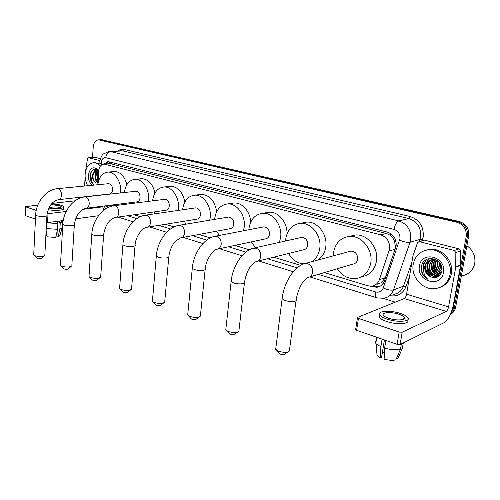 <?xml version="1.0" encoding="UTF-8"?>
<svg xmlns="http://www.w3.org/2000/svg" width="500" height="500" viewBox="0 0 500 500"><rect width="100%" height="100%" fill="white"/><g stroke="black" fill="none" stroke-linecap="round" stroke-linejoin="round"><path stroke-width="0.75" d="M377.3 284.181L381.388 282.656L385.381 277.606L395.062 249.25L395.506 247.344L394.569 241.219L393.056 238.331L390.175 235.2L390.513 233.469M324.387 272.594L367.8 285.781L371.719 286.15C375.419 285.581 377.975 283.425 379.387 279.675L389.588 249.056C390.025 241.931 387.088 237.2 380.775 234.862L104.075 164.081C100.438 164.662 98.588 167.638 98.519 173.006L98.881 180.019M390.175 235.2L393.056 238.331M389.994 235.156L386.35 233.438L110.213 163.644M104.919 205.894L108.987 207.144M134.144 214.788L140.356 216.675M165.406 224.288L174.031 226.906M198.912 234.462L210.269 237.919M234.9 245.4L249.375 249.8M273.669 257.181L300.631 265.375M370.538 286.212L376.85 287.288C380.519 286.719 383.05 284.581 384.456 280.881L396.131 246.175C396.581 239.094 393.644 234.4 387.331 232.087L108.963 161.794L107.863 161.663L103.863 164.088M95.044 175.756L95.688 170.8L95.044 175.756M423.694 270.188L423.269 263.056L423.694 270.188M95.794 170.475L96.256 169.319L95.794 170.475M92.55 157.406L93.225 147.006C93.744 142.581 95.531 140.194 98.588 139.85L456.844 222.237C463.65 224.537 466.769 229.306 466.206 236.531L453.113 308.438L450.913 313.181M395.294 302.156L383.1 298.369M101.625 139.731L459.4 221.544C466.181 223.831 469.281 228.562 468.719 235.75L455.644 307.238L454.381 307.831C453.862 310.494 452.569 312.594 450.513 314.131C452.569 312.594 453.862 310.494 454.381 307.831L467.463 236.137L454.381 307.831L453.113 308.438M459.4 221.544L458.125 221.887C464.919 224.181 468.031 228.931 467.463 236.137C468.031 228.931 464.919 224.181 458.125 221.887L101.15 139.881L458.125 221.887L456.844 222.237M99.944 139.794L101.15 139.881L99.944 139.794M96.744 174.044L97.05 171.863L96.744 174.044M97.281 170.95L97.481 170.319L97.281 170.95M105.612 163.969L108.506 161.706M379.519 286.537L378.325 286.762L372.85 285.938M98.275 182.069L96.919 173.5L97.119 171.769L96.919 173.5L98.275 182.069M423.606 262.944L423.794 269.163M96.606 169.438L96.244 170.35M96.181 170.531L95.55 173.469M455.644 307.238C454.975 310.5 453.231 312.869 450.419 314.337M404.425 318.006L403.944 317.731L404.425 318.006M422.981 240.675L419.544 241.675L454.25 250.481L459.087 248.85L460.669 250.906L460.556 265.369L453.413 304.619C451.413 313.75 448.356 319.744 444.237 322.606L400.112 344.519L397.125 344.331L399.169 332.038L402.169 332.231L446.256 311.388C447.294 310.688 448.062 309.181 448.575 306.869L455.737 267.188L455.844 252.556L454.25 250.481M424.637 240.188L459.087 248.85M419.544 241.675L418.963 241.625L417.512 242.781L412.981 255.775L406.569 294.225C406.1 296.469 405.319 297.913 404.225 298.556L357.638 317.344L357.438 317.825L358.438 318.387L356.613 330.306L397.125 344.331M356.613 330.306L355.619 329.725L355.688 329.3M358.438 318.387L399.169 332.038M388.869 318.331C396.619 321 406.812 320.131 404.05 317.094C403.156 316.025 401.337 315.044 398.587 314.144C390.919 311.556 380.881 312.369 383.556 315.425C384.406 316.462 386.175 317.431 388.869 318.331M379.75 314.975L379.012 316.137L379.506 317.525C380.65 318.944 383.044 320.269 386.694 321.5C397.006 325.087 410.731 324.025 407.506 319.994M400.294 313.406C389.888 309.906 376.269 311 379.888 315.156C381.031 316.562 383.431 317.881 387.081 319.106C397.638 322.756 411.544 321.556 407.762 317.431C406.538 315.969 404.05 314.631 400.294 313.406M396.494 358.387L397.775 358.844L402.419 348.15L403.294 342.944M376.169 341.056L376.144 340.606L375.788 340.938L375.331 342.069L376.125 343.781L380.869 346.8L380.4 357.788L381.619 357.169L384.412 339.931M382.106 339.131L380.869 346.8M397.775 358.844L398.194 357.887M376.85 353.081L377.038 355.5L380.4 357.788M384.419 352.656L382.344 352.694M384.625 348.131C391.031 349.844 396.325 350.175 400.506 349.119L395.856 359.856C392.7 360.6 388.794 360.363 384.131 359.137L384.625 348.131L385.875 340.438M401.381 343.894L400.506 349.119M466.9 245.675C473.075 250.212 475.688 256.175 474.725 263.569C473.081 270.425 468.875 274.475 462.125 275.731M413.231 264.281C415.056 255.894 420.106 251.05 428.387 249.756C440.513 248.094 452.738 261.75 450.037 274.369C448.156 282.45 443.325 287.194 435.544 288.6C423.038 290.656 410.675 276.919 413.231 264.281M425.581 250.256L429.75 249.325C441.844 247.669 454.044 261.275 451.35 273.856C449.956 280.419 446.306 284.869 440.4 287.2M434.35 258.875C430.719 259.581 428.419 261.775 427.45 265.456C427.15 272.425 430.238 276.144 436.725 276.619L438.194 276.294M434.644 258.975L434.062 259.025C430.306 259.65 427.919 261.856 426.919 265.644C426.613 272.619 429.706 276.344 436.2 276.825L439.519 275.538M432.731 259.694L429.569 264.719C429.269 271.65 432.35 275.35 438.819 275.819L439.181 275.769M432.438 259.706L429.038 264.9C428.738 271.844 431.825 275.55 438.3 276.019L438.944 275.919M433.931 259.75L431.669 263.981C431.244 270.35 434.006 274.044 439.963 275.069M433.625 259.719L431.144 264.163C430.763 270.731 433.644 274.431 439.787 275.269M435.194 259.981L433.75 263.256C433.212 268.856 435.519 272.488 440.662 274.144M434.869 259.906L433.231 263.438C432.719 269.225 435.138 272.881 440.494 274.394M436.531 260.444L435.806 262.531C435.231 267.381 437.056 270.85 441.3 272.95M436.188 260.306L435.294 262.712C434.719 267.75 436.675 271.275 441.15 273.275M437.994 261.231L437.85 261.819C437.269 265.856 438.587 269.044 441.8 271.388M437.612 260.994L437.337 261.994C436.756 266.25 438.206 269.525 441.694 271.825M439.688 262.669C439.669 265.131 440.444 267.275 442.019 269.088M439.225 262.181C439.025 265.188 439.95 267.719 442.013 269.788M437.262 260.35L432.469 259.562C428.706 260.194 426.319 262.406 425.306 266.206C424.725 271.219 426.619 274.794 430.981 276.931C436.431 278.581 440.044 276.694 441.825 271.269C444.619 258.294 423.55 253.287 421.531 266.144L421.838 272.581C423.056 275.581 425.062 277.825 427.863 279.306C423.881 275.794 422.8 271.481 424.606 266.375L424.938 265.719L424.794 266.388C424.375 271.337 426.438 274.85 430.981 276.931M439.531 262.475C437.394 260.425 434.862 259.519 431.938 259.744C428.469 260.281 426.131 262.269 424.938 265.719M434.194 258.825L432.969 259.525M434.137 258.806L432.681 259.544M435.662 259.406L435.394 259.725M435.412 259.288L435.075 259.656M443.469 272.569C441.081 288.631 416.15 281.375 419.475 265.994C421.4 250.125 446.775 256.65 443.469 272.569M439.906 262.962L442 268.637M431.769 263.538C431.544 267.638 432.881 271.05 435.788 273.775M427.612 264.806C427.312 269.088 428.7 272.644 431.769 275.462M429.012 258.569L425.869 263.606M425.5 265.45C425.169 269.825 426.581 273.45 429.738 276.319M426.819 259.337C423.681 262.469 422.631 266.281 423.681 270.769M440.225 263.419L441.95 268.094M434.244 261.663C433.587 266.531 435.131 270.494 438.875 273.556M432.194 262.306C431.506 267.25 433.075 271.269 436.887 274.375M428.05 263.619C427.294 268.706 428.894 272.844 432.856 276.025M429.225 258.519L426.312 262.956M425.944 264.288C425.156 269.45 426.775 273.644 430.812 276.863M427.169 259.175C424.219 262.031 423.075 265.531 423.731 269.675M421.737 265.387C420.725 271.425 422.769 276.069 427.863 279.306M287.794 352.038L285.019 353.938C284.262 354.762 282.719 354.825 280.394 354.144L279.15 353.15M275.881 347.762L275.675 349.331L278.463 351.188C284.15 352.856 287.906 352.694 289.725 350.712M309.625 276.981L352.9 264.113C355.481 263.706 357.062 262.081 357.638 259.237C357.656 254.213 355.425 251.488 350.944 251.075L349.212 251.544M333.35 255.85L333.575 252.425C335.381 243.006 340.631 237.681 349.312 236.444C361.319 235.062 373.244 249.531 370.763 262.95C368.869 272.056 363.831 277.281 355.637 278.619C348.1 279.056 341.95 275.775 337.181 268.788M350 236.275L355.163 235.019C367.1 233.644 378.938 247.938 376.463 261.212C374.619 270.081 369.7 275.244 361.712 276.7M237.519 332.137L234.737 334.156C233.962 334.944 232.45 335.012 230.2 334.375L229.163 333.569M225.912 328.581L225.769 329.9L228.106 331.463C233.606 333.019 237.288 332.85 239.15 330.956M257.619 261.137L303.331 249.862C305.763 249.506 307.238 247.919 307.762 245.113C307.756 240.387 305.75 237.806 301.731 237.369L300.45 237.65M285.587 240.981L285.75 238.881C287.387 229.631 292.275 224.45 300.406 223.344C311.238 222.237 321.856 235.819 319.75 248.506C318.806 254.469 316.15 258.869 311.769 261.706M302.725 222.881L306.525 222.125C317.306 221.019 327.856 234.444 325.75 247C324.806 252.9 322.156 257.256 317.794 260.069M303.869 263.831C297.431 263.369 292.337 259.925 288.575 253.5M199.175 316.981L196.388 319.081C195.6 319.831 194.112 319.906 191.925 319.3L191.025 318.612M187.8 313.925L187.688 315.069L189.725 316.425C195.069 317.894 198.694 317.725 200.594 315.912M218.05 248.994L265.294 238.919C267.6 238.594 268.994 237.044 269.475 234.275C269.456 229.769 267.606 227.288 263.919 226.838L262.913 227.031M248.875 229.744L248.981 228.475C250.487 219.369 255.087 214.306 262.781 213.287C272.762 212.362 282.469 225.287 280.625 237.431L279.413 242.369M266.094 212.725L269.075 212.213C278.337 211.406 287.587 222.431 286.994 233.906M255.538 247.719L251.35 241.894M163.644 302.944L160.856 305.113C160.056 305.831 158.588 305.906 156.456 305.331L155.675 304.744M152.469 300.319L152.387 301.312L154.169 302.494C159.375 303.888 162.944 303.719 164.881 301.988M181.45 237.706L229.862 228.719C232.05 228.419 233.363 226.9 233.806 224.175C233.775 219.862 232.056 217.481 228.663 217.031L227.862 217.162M214.625 219.381L214.681 218.762C216.056 209.812 220.387 204.862 227.669 203.919C236.894 203.137 245.819 215.469 244.206 227.119L243.469 230.787M231.737 203.325L234.106 202.975C242.206 202.369 250.394 211.731 250.681 222.225M219.262 235.456L216.7 231.163M130.625 289.919L127.837 292.137C127.019 292.825 125.575 292.894 123.5 292.35L122.819 291.85M119.637 287.663L119.575 288.519L121.144 289.556C126.213 290.881 129.731 290.712 131.694 289.062M147.494 227.2L196.775 219.188C198.85 218.906 200.094 217.425 200.494 214.744C200.45 210.613 198.85 208.319 195.712 207.869L195.069 207.963M182.587 209.781L182.6 209.681C183.856 200.888 187.938 196.05 194.838 195.175C203.388 194.506 211.631 206.3 210.212 217.5L209.769 220.188M199.481 194.581L201.375 194.344C209.675 195.075 214.781 200.85 216.694 211.681M185.875 224.188L184.356 221.206M99.856 277.794L97.075 280.056C96.244 280.706 94.819 280.775 92.8 280.256L92.2 279.825M89.05 275.844L89 276.588L90.388 277.506C95.325 278.762 98.794 278.606 100.787 277.031M115.887 217.394L165.806 210.263C167.775 210 168.944 208.556 169.319 205.919C169.256 201.95 167.763 199.737 164.85 199.288L164.331 199.356M152.562 200.85C153.8 192.394 157.631 187.775 164.062 186.981C172.019 186.412 179.662 197.712 178.419 208.494L178.156 210.425M169.156 186.425L170.688 186.256C178.056 186.887 182.775 192.131 184.844 202M154.919 213.806L154.094 211.938M71.112 266.481L68.344 268.775C67.506 269.394 66.1 269.456 64.131 268.969L63.6 268.587M60.481 264.8L60.444 265.444L61.675 266.256C66.487 267.45 69.906 267.3 71.925 265.812M86.4 208.225L136.756 201.887C138.625 201.644 139.731 200.225 140.069 197.638C139.994 193.819 138.6 191.688 135.894 191.244L135.463 191.287M124.362 192.525C125.575 184.419 129.181 180.006 135.169 179.3C142.587 178.806 149.706 189.656 148.613 200.056L148.469 201.375M140.606 178.781L141.85 178.669C148.438 179.213 152.806 184 154.956 193.031M126.069 204.219L125.7 203.281M44.2 255.906L41.444 258.219C40.6 258.806 39.219 258.869 37.294 258.4L36.825 258.069M33.737 254.444L33.706 255.006L34.806 255.731C39.5 256.869 42.869 256.731 44.913 255.312M58.819 199.638L109.45 194.019C111.231 193.787 112.269 192.4 112.581 189.856C112.494 186.175 111.188 184.112 108.656 183.675L108.306 183.713M97.825 184.731C99.006 176.938 102.394 172.719 107.987 172.081C114.919 171.65 121.575 182.081 120.619 192.131L120.544 192.95M113.688 171.612L114.712 171.525C120.631 172.013 124.681 176.4 126.856 184.681M113.569 204.806L110.562 205.538L108.794 205.406M120.244 203.969L111.894 205.369M94.663 157.275L88.513 157.681L100.019 160.606M94.894 157.287L100.463 158.688M98.506 215.706L75.556 218.856M63.212 220.556L46.537 222.738M37.819 205.069L25.412 206.713L25.306 215.6L35.456 219.119M25.706 206.875L36.225 210.4M47.075 213.812L66.175 211.481M82.944 209.356L102.575 206.869M51.887 203.456L75.081 200.794M88.513 157.681L87.513 158.6L85.481 171.663M84.569 186.025L85.131 177.113M49.144 207.381C54.231 208.556 62.45 207.919 61.1 206.475L59.494 205.619L50.881 204.65M57.744 221.306L57.625 223.475M57.213 230.825L56.887 236.669L58.056 237.087L59.894 228.981L60.219 223.231L59.438 222.963C61.144 222.569 61.812 222.05 61.444 221.419L61.475 220.794M48.819 208.025C55.931 209.319 65.438 208.337 63.775 206.544L61.575 205.369C58.825 204.55 55.425 204.106 51.369 204.044M60.219 223.231C62.25 222.775 63.05 222.181 62.625 221.438L61.762 220.756M59.894 228.981C61.8 228.544 62.625 227.969 62.369 227.262M58.056 237.087L59.806 235.725L62.119 228.088M56.413 234.394L57.019 234.3M45.844 236.012L46.581 235.9L46.656 234.462M48.125 209.675C55.188 211.106 65.412 210.15 63.675 208.269L63.731 207.306M47.713 222.688L57.875 223.556L57.55 229.325L55.719 237.45L47.006 236.8L46.112 230.781M57.2 221.381L57.094 223.294M59.438 222.963L59.55 221.056M46.531 222.775L57.875 223.556M46.231 228.556L57.55 229.325M98.531 181.106L97.481 173.65L97.875 170.956M87.7 185.719C85.775 182.325 84.913 178.538 85.125 174.344C85.919 167.175 88.8 163.281 93.763 162.662C96.006 162.675 98.088 163.713 99.994 165.781M94.75 162.6L99.9 164.031M98.369 170.594C96.944 171.588 96.069 173.15 95.756 175.287C95.506 178.581 96.325 180.956 98.2 182.419M98.05 170.45C96.438 171.356 95.45 172.987 95.087 175.344C94.856 179.094 95.869 181.581 98.119 182.794M98.581 174.237L98.844 179.306M98.506 172.619L97.769 175.119L98.706 180.544M92.381 185.263C89.619 183.038 88.287 179.7 88.387 175.238C89.869 167.862 93.094 166.006 98.069 169.65L98.406 170.312M97.969 170.244L97.15 170.256M97.013 170.281C94.887 170.825 93.569 172.575 93.062 175.519C92.825 179.194 93.806 181.669 95.988 182.944L98.05 183.162M95.988 182.944C93.588 181.681 92.394 179.225 92.419 175.575L92.463 175.075C93.169 172.1 94.631 170.5 96.862 170.281L97.544 170.225M98.312 170.538L96.862 170.281M98.588 170.812C94.331 167.819 91.45 169.331 89.944 175.369L90.256 180.044L93.6 184.619C91.669 182.35 91.231 179.331 92.275 175.562L92.463 175.075M97.006 171.188L97.287 170.294L96.4 171.881M95.838 169.213L93.731 172.062M91.938 170.669C89.206 176.262 89.756 180.912 93.6 184.619M395.062 249.25L389.113 250.994M109.281 163.706L108.781 163.744M374.931 286.55L375.006 285.087M381.388 282.656L383.237 283.344M394.569 241.219L396.056 241.788M109.481 163.694L109.738 161.988M386.35 233.438L380.775 234.862M385.381 277.606L379.387 279.675M111.831 163.744L105.188 164.219M318.394 274.375L375.538 291.925C379.175 292.75 381.744 291.425 383.244 287.944L399.925 238.844C400.231 234.094 398.256 230.956 394.006 229.412L105.744 157.7C103.275 157.45 101.806 159.062 101.331 162.537L101.4 165.062M108.438 151.469L110.538 151.575L398.85 220.919C407.375 223.931 411.331 230.188 410.706 239.681L410.05 242.269L419.919 239.438L420.569 236.906C421.2 227.606 417.306 221.488 408.894 218.556L122.769 150.894L120.85 150.769M118.056 150.925C119.844 149.444 121.8 148.938 123.931 149.4L410.056 216.494L408.894 218.556L398.85 220.919C396.587 221.894 394.969 224.725 394.006 229.412M99.869 163.444L101.319 163.562M410.056 216.494C419.531 219.775 423.913 226.65 423.2 237.113L422.212 240.681M409.481 276.75L405.988 286.656C402.938 293.731 397.694 296.756 390.256 295.719M466.206 236.531L468.719 235.75M99.462 139.95L102.837 139.819M399.6 240.138C403.994 241.988 407.475 242.694 410.05 242.269L393.494 289.931L403.488 286.169L411.9 262.244M383.244 287.944C387.488 289.881 390.906 290.544 393.494 289.931C391.65 294.713 388.35 297.5 383.594 298.288L377.088 297.887M393.694 294.394C398.394 293.606 401.662 290.863 403.488 286.169L405.988 286.656M419.169 241.569L419.919 239.438L422.463 239.963M105.744 157.7C106.263 154.119 107.856 152.081 110.538 151.575L122.769 150.894L123.931 149.4M103.881 206.025L105.806 208.819M127.481 215.738L136.881 218.625M158.806 225.356L170.538 228.962M192.394 235.675L206.762 240.087M228.5 246.762L245.863 252.1M267.425 258.719L297.137 267.844M375.538 291.925C375.112 295.113 375.544 297.069 376.825 297.806L309.85 276.913M374.375 286.4L372.894 286.925M404.225 298.556L446.256 311.388M406.569 294.225L448.575 306.869M460.556 265.369L455.737 267.188M402.169 332.231L400.112 344.519M455.769 266.85L460.588 265.031M460.669 250.906L455.844 252.556M350.944 251.075L305.569 263.387C294.375 265.712 283.85 282.531 282.125 298.831L284.994 300.45C290.206 302.35 298.206 301.581 296.181 299.413C297.981 290.231 301.6 281.462 307.712 277.55C310.4 277.15 312.031 275.406 312.606 272.325C312.8 268.031 311.1 265.125 307.5 263.606L305.569 263.387L303.538 264M275.675 349.331L282.294 297.506M301.731 237.369L254.438 247.963C243.15 249.906 232.519 265.863 231.137 281.525L233.544 282.887C238.35 284.644 246.406 283.931 244.544 281.944C246.269 273.381 249.056 265.444 256.206 261.488C258.712 261.125 260.225 259.438 260.738 256.406C260.875 252.3 259.312 249.55 256.044 248.156L252.975 248.319M225.769 329.9L231.262 280.413M263.919 226.838L215.413 236.2C204.081 237.869 193.431 253.162 192.288 268.331L194.375 269.513C198.881 271.163 206.975 270.5 205.231 268.65C206.094 259.506 212.856 249.931 216.944 249.231C219.306 248.9 220.725 247.25 221.194 244.269C221.294 240.312 219.825 237.681 216.8 236.369L214.281 236.431M187.688 315.069L192.381 267.369M228.663 217.031L179.225 225.294C167.881 226.731 157.244 241.412 156.312 256.106L158.138 257.137C162.362 258.694 170.481 258.075 168.85 256.35C169.788 250.1 172.006 245.05 175.506 241.2L180.575 237.869C182.806 237.569 184.131 235.956 184.556 233.031C184.619 229.206 183.25 226.681 180.438 225.45L178.35 225.45M152.387 301.312L156.387 255.275M195.712 207.869L145.588 215.162C134.256 216.394 123.663 230.5 122.912 244.756L124.513 245.656C128.481 247.119 136.613 246.556 135.081 244.944C135.638 236.219 142.7 227.525 146.788 227.312C148.894 227.031 150.137 225.456 150.519 222.581C150.556 218.888 149.262 216.462 146.65 215.306L144.894 215.269M119.575 288.519L122.969 244.037M164.85 199.288L114.231 205.725C102.931 206.775 92.406 220.35 91.819 234.181L93.231 234.975C96.962 236.356 105.1 235.844 103.663 234.338C105.487 224.756 109.375 219.137 115.319 217.475C117.306 217.213 118.475 215.669 118.819 212.856C118.831 209.275 117.613 206.944 115.169 205.85L113.681 205.8M89 276.588L91.856 233.556M135.894 191.244L84.944 196.912C73.688 197.8 63.244 210.875 62.8 224.306L64.05 225.012C67.569 226.319 75.7 225.85 74.344 224.438C76.019 215.219 79.881 209.831 85.938 208.281C87.812 208.038 88.906 206.531 89.219 203.769C89.206 200.306 88.056 198.056 85.769 197.025L84.494 196.962M60.444 265.444L62.831 223.769M108.656 183.675L57.519 188.656C46.319 189.406 35.981 202.019 35.656 215.069L36.775 215.7C40.087 216.931 48.212 216.513 46.931 215.188C48.469 206.294 52.306 201.125 58.438 199.681C60.213 199.45 61.238 197.981 61.519 195.269C61.487 191.912 60.4 189.737 58.25 188.762L57.15 188.694M33.706 255.006L35.681 214.6M101.944 206.269L102.438 206.425M48.012 213.787L47.544 222.706M98.206 182.387L96.538 174.056L96.756 172.306M97.3 170.244L97.444 169.862M110.706 163.606L104.075 164.081M120.787 150.775L109.188 151.419L103.294 153.975C101.988 154.356 99.381 161.062 99.881 161.944L100.031 166.588M98.588 139.85L101.962 139.713M102.381 206.213L104.05 210.044M118.031 217.087L133.075 221.775M149.438 226.881L166.706 232.269M183.137 237.394L202.913 243.562M219.406 248.706L242 255.75M258.538 260.912L293.269 271.744M378.325 286.762L376.85 287.288M357.438 317.825L355.619 329.725M418.963 241.625L424.056 240.144M403.719 319.069L404.05 317.094M379.506 317.525L379.888 315.156M375.8 343.369L376.769 337.287M377.038 355.5L376.125 343.781M428.387 249.756L429.75 249.325M436.2 276.825L436.725 276.619M438.3 276.019L438.819 275.819M431.938 259.744L432.469 259.562M434.062 259.025L434.425 258.9M279.694 353.787L276.769 350.344M349.312 236.444L355.163 235.019M296 300.75L289.525 349.731M229.619 334.081L226.688 330.756M300.406 223.344L306.525 222.125M244.412 283.069L238.988 330.119M191.419 319.044L188.487 315.812M262.781 213.287L269.075 212.213M205.131 269.619L200.456 315.175M156.012 305.106L153.088 301.962M227.669 203.919L234.106 202.975M168.775 257.194L164.762 301.337M123.112 292.156L120.194 289.088M194.838 195.175L201.375 194.344M135.025 245.669L131.6 288.494M92.456 280.087L89.55 277.094M164.062 186.981L170.688 186.256M103.619 234.963L100.706 276.525M63.825 268.812L60.931 265.894M135.169 179.3L141.85 178.669M74.312 224.988L71.856 265.356M37.019 258.263L34.144 255.406M107.987 172.081L114.712 171.525M46.906 215.662L44.856 254.913M25.412 206.713L25.019 215.431M88.344 157.662L94.725 157.269M61.069 207.031L61.1 206.475M62.3 227.131L62.581 222.231M93.763 162.662L95.481 162.55M98.606 170.694L98.069 169.65"/></g></svg>
